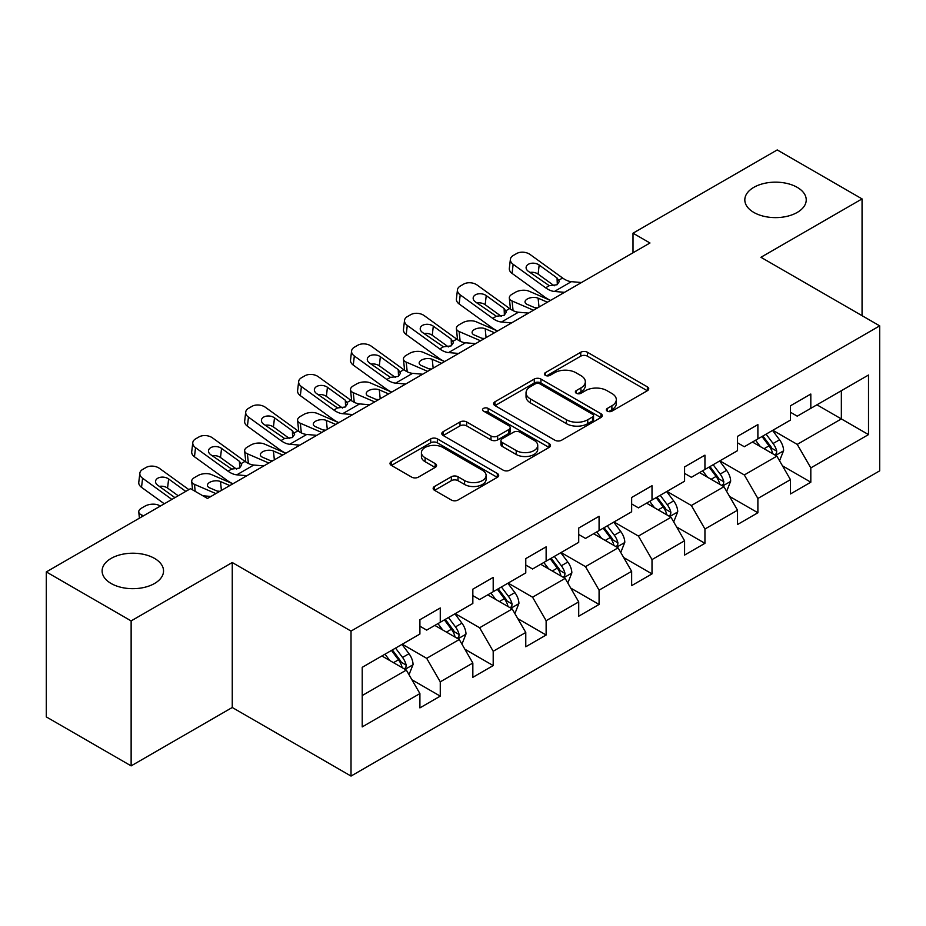 <?xml version="1.0" encoding="UTF-8"?>
<svg xmlns="http://www.w3.org/2000/svg" width="926" height="926" viewBox="0 0 926 926"><rect width="100%" height="100%" fill="white"/><g stroke="black" fill="none" stroke-linecap="round" stroke-linejoin="round"><path stroke-width="1.39" d="M607.317 411.144A3.299 1.898 0 0 0 611.97 411.144L647.367 390.703A4.711 2.72 0 0 0 648.744 388.781A4.711 2.72 0 0 0 647.367 386.86L587.408 352.25A4.711 2.72 0 0 0 580.752 352.25L545.356 372.68A3.299 1.898 0 0 0 544.395 374.023A3.299 1.898 0 0 0 545.356 375.366A3.299 1.898 0 0 0 550.021 375.366L554.605 372.727A15.071 8.704 0 0 1 575.914 372.727L580.915 375.609A15.071 8.704 0 0 1 585.325 381.767A15.071 8.704 0 0 1 580.915 387.925L576.331 390.564A3.299 1.898 0 0 0 575.37 391.906A3.299 1.898 0 0 0 576.331 393.261A3.299 1.898 0 0 0 580.996 393.261L585.579 390.61A15.071 8.704 0 0 1 606.9 390.61L611.889 393.492A15.071 8.704 0 0 1 616.311 399.65A15.071 8.704 0 0 1 611.889 405.808L607.317 408.447A3.299 1.898 0 0 0 606.345 409.79A3.299 1.898 0 0 0 607.317 411.144L607.317 408.447M154.549 558.413A30.708 17.733 0 0 0 121.074 554.57A30.708 17.733 0 0 0 102.115 570.948A30.708 17.733 0 0 0 111.108 583.484A30.708 17.733 0 0 0 144.583 587.327A30.708 17.733 0 0 0 163.543 570.948A30.708 17.733 0 0 0 154.549 558.413M797.24 187.353A30.708 17.733 0 0 0 763.776 183.51A30.708 17.733 0 0 0 744.817 199.889A30.708 17.733 0 0 0 753.81 212.424A30.708 17.733 0 0 0 787.274 216.267A30.708 17.733 0 0 0 806.233 199.889A30.708 17.733 0 0 0 797.24 187.353M434.525 486.474A4.711 2.72 0 0 0 433.148 488.396A4.711 2.72 0 0 0 434.525 490.317L451.344 500.028A4.711 2.72 0 0 0 458.011 500.028L497.308 477.341A4.711 2.72 0 0 0 498.697 475.42A4.711 2.72 0 0 0 497.308 473.487L437.361 438.878A4.711 2.72 0 0 0 430.694 438.878L391.397 461.565A4.711 2.72 0 0 0 390.02 463.498A4.711 2.72 0 0 0 391.397 465.419L411.711 477.145A4.711 2.72 0 0 0 418.378 477.145L435.197 467.433A4.711 2.72 0 0 0 436.574 465.512A4.711 2.72 0 0 0 435.197 463.59L425.115 457.768A12.605 7.269 0 0 1 421.423 452.629A12.605 7.269 0 0 1 429.201 445.904A12.605 7.269 0 0 1 442.941 447.49L482.411 470.269A12.605 7.269 0 0 1 486.104 475.42A12.605 7.269 0 0 1 478.325 482.133A12.605 7.269 0 0 1 464.586 480.559L458.011 476.763A4.711 2.72 0 0 0 451.344 476.763L434.525 486.474L434.525 490.317M232.252 562.522L131.133 620.906L46.3 571.921L46.3 716.898L131.133 765.883L232.252 707.499L351.023 776.069L351.023 631.092L232.252 562.522L232.252 707.499M862.06 315.673L862.06 198.905L760.929 257.289L879.7 325.859L351.023 631.092M862.06 198.905L777.227 149.931L633.002 233.19L633.002 252.786M46.3 571.921L190.513 488.662L207.482 498.454L649.971 242.994L633.002 233.19M554.94 440.22A4.711 2.72 0 0 0 561.596 440.22L600.905 417.533A4.711 2.72 0 0 0 602.282 415.612A4.711 2.72 0 0 0 600.905 413.69L540.946 379.07A4.711 2.72 0 0 0 534.279 379.07L494.982 401.768A4.711 2.72 0 0 0 493.604 403.69A4.711 2.72 0 0 0 494.982 405.611L554.94 440.22M484.807 411.85A3.299 1.898 0 0 1 488.152 412.313L488.152 408.401L549.106 443.589A4.711 2.72 0 0 1 550.484 445.51A4.711 2.72 0 0 1 549.106 447.432L509.798 470.13A4.711 2.72 0 0 1 503.142 470.13L443.184 435.509L443.184 431.666A4.711 2.72 0 0 0 441.806 433.588A4.711 2.72 0 0 0 443.184 435.509M443.184 431.666L460.014 421.955A4.711 2.72 0 0 1 466.669 421.955L490.988 435.996A4.711 2.72 0 0 0 497.644 435.996L508.802 429.548A4.711 2.72 0 0 0 510.18 427.627A4.711 2.72 0 0 0 508.802 425.705L483.488 411.086A3.299 1.898 0 0 1 482.527 409.743A3.299 1.898 0 0 1 484.564 407.984A3.299 1.898 0 0 1 488.152 408.401M351.023 776.069L879.7 470.836L879.7 325.859M411.931 679.777L440.267 696.132L440.267 681.837L472.839 663.028L472.839 677.323L493.199 665.574L493.199 651.267L525.771 632.47L525.771 646.765L546.132 635.016L546.132 620.709L578.715 601.9L578.715 616.207L599.076 604.447L599.076 590.151L631.648 571.342L631.648 585.637L652.008 573.889L652.008 559.582L684.58 540.772L684.58 555.079L704.941 543.319L704.941 529.024L737.524 510.214L737.524 524.521L757.885 512.761L757.885 498.466L790.457 479.656L790.457 493.952L810.817 482.203L810.817 467.896L868.507 434.595L868.507 375.03L841.352 390.714L841.352 418.922L868.507 434.595M440.267 696.132L419.906 707.892L419.906 693.586L362.216 726.898L362.216 667.333L419.906 634.032L419.906 619.726L440.267 607.977L440.267 622.272L472.839 603.463L472.839 589.168L493.199 577.407L493.199 591.714L525.771 572.905L525.771 558.61L546.132 546.849L546.132 561.156L578.715 542.347L578.715 528.04L599.076 516.291L599.076 530.586L631.648 511.777L631.648 497.482L652.008 485.722L652.008 500.028L684.58 481.219L684.58 466.912L704.941 455.164L704.941 469.47L737.524 450.661L737.524 436.354L757.885 424.606L757.885 438.901L790.457 420.091L790.457 405.796L810.817 394.036L810.817 408.343L868.507 375.03M434.838 625.409L459.273 639.519L426.689 658.328L402.254 644.218M419.906 626.196L426.689 630.108L440.267 622.272M426.689 658.328L440.267 681.837M459.273 639.519L472.839 663.028M487.77 594.851L512.205 608.949L479.622 627.759L455.198 613.66M472.839 595.626L479.622 599.55L493.199 591.714M479.622 627.759L493.199 651.267M512.205 608.949L525.771 632.47M540.703 564.281L565.138 578.391L532.566 597.201L508.131 583.091M525.771 565.068L532.566 568.992L546.132 561.156M532.566 597.201L546.132 620.709M565.138 578.391L578.715 601.9M593.647 533.723L618.07 547.833L585.498 566.643L561.063 552.533M578.715 534.51L585.498 538.423L599.076 530.586M585.498 566.643L599.076 590.151M618.07 547.833L631.648 571.342M646.58 503.165L671.014 517.264L638.431 536.073L614.007 521.975M631.648 503.941L638.431 507.865L652.008 500.028M638.431 536.073L652.008 559.582M671.014 517.264L684.58 540.772M699.512 472.596L723.947 486.706L691.375 505.515L666.94 491.405M684.58 473.383L691.375 477.307L704.941 469.47M691.375 505.515L704.941 529.024M723.947 486.706L737.524 510.214M752.444 442.038L776.879 456.148L744.307 474.945L719.872 460.847M737.524 442.825L744.307 446.737L757.885 438.901M744.307 474.945L757.885 498.466M776.879 456.148L790.457 479.656M816.917 404.812L841.352 418.922L797.24 444.387L772.805 430.277M790.457 412.255L797.24 416.179L810.817 408.343M797.24 444.387L810.817 467.896M131.133 620.906L131.133 765.883M362.216 695.542L406.329 670.077L381.894 655.978M406.329 670.077L419.906 693.586M782.482 465.836L810.817 482.203M729.549 496.405L757.885 512.761M676.605 526.963L704.941 543.319M623.673 557.533L652.008 573.889M570.74 588.091L599.076 604.447M517.808 618.649L546.132 635.016M464.864 649.219L493.199 665.574M608.625 411.607L611.889 409.72A15.071 8.704 0 0 0 616.311 403.562L616.311 399.65M585.325 381.767L585.325 385.679A15.071 8.704 0 0 1 580.915 391.837L577.65 393.724M647.297 390.749L587.408 356.163A4.711 2.72 0 0 0 580.752 356.163L546.676 375.84M600.835 417.568L540.946 382.994A4.711 2.72 0 0 0 534.279 382.994L495.04 405.646M592.571 416.955A3.299 1.898 0 0 0 593.543 415.612A3.299 1.898 0 0 0 592.571 414.269L539.951 383.885A3.299 1.898 0 0 0 535.286 383.885L530.459 386.674A15.071 8.704 0 0 0 526.037 392.821A15.071 8.704 0 0 0 530.459 398.979L566.423 419.744A15.071 8.704 0 0 0 587.744 419.744L592.571 416.955L592.571 420.879A3.299 1.898 0 0 0 593.543 419.524L593.543 415.612M526.037 392.821L526.037 396.745A15.071 8.704 0 0 0 530.459 402.891L530.459 398.979M592.571 420.879L587.744 423.668A15.071 8.704 0 0 1 566.423 423.668L530.459 402.891M443.253 435.544L460.014 425.879L460.014 421.955M510.18 427.627L510.18 431.551A4.711 2.72 0 0 1 508.802 433.472L497.644 439.908A4.711 2.72 0 0 1 490.988 439.908L466.669 425.879A4.711 2.72 0 0 0 460.014 425.879M488.152 412.313L549.049 447.466M516.21 450.557A12.605 7.269 0 0 0 529.95 452.143A12.605 7.269 0 0 0 537.728 445.418A12.605 7.269 0 0 0 534.036 440.278L520.134 432.245A4.711 2.72 0 0 0 513.467 432.245L502.309 438.681A4.711 2.72 0 0 0 500.931 440.614A4.711 2.72 0 0 0 502.309 442.535L516.21 450.557L516.21 454.481A12.605 7.269 0 0 0 529.95 456.055A12.605 7.269 0 0 0 537.728 449.33L537.728 445.418M500.931 440.614L500.931 444.526A4.711 2.72 0 0 0 502.309 446.448L502.309 442.535M516.21 454.481L502.309 446.448M486.104 475.42L486.104 479.332A12.605 7.269 0 0 1 478.325 486.057A12.605 7.269 0 0 1 464.586 484.483L458.011 480.675A4.711 2.72 0 0 0 451.344 480.675L434.595 490.352M421.423 452.629L421.423 456.541A12.605 7.269 0 0 0 425.115 461.692L425.115 457.768M435.127 467.468L425.115 461.692M497.25 477.376L437.361 442.802A4.711 2.72 0 0 0 430.694 442.802L391.455 465.454M779.565 460.789L783.604 450.615A12.721 7.339 -120 0 0 779.542 439.792L772.539 430.44M550.472 300.429L529.047 291.192A9.596 4.804 -5.9 0 0 515.527 292.199L512.136 294.167A9.596 4.804 -5.9 0 0 509.323 298.045A9.596 4.804 -5.9 0 0 512.078 300.985L513.073 310.638M760.327 446.587L755.57 440.232M533.503 310.233L512.078 300.985M774.912 455.002L776.451 453.381L776.729 451.159A12.721 7.339 -120 0 0 773.094 443.508L766.091 434.167M762.908 436.007L770.675 446.378A6.482 3.739 60 0 1 771.856 448.346L776.729 451.159M547.416 302.2L538.11 298.184A7.674 3.843 174.1 0 0 527.299 298.994A7.674 3.843 174.1 0 0 525.042 302.108A7.674 3.843 174.1 0 0 527.253 304.457L536.559 308.462M510.631 309.238A9.596 4.804 174.1 0 1 510.388 308.381L509.323 298.045M537.404 307.976A7.674 3.843 -5.9 0 0 534.892 307.745M762.017 436.516L769.02 445.857A12.721 7.339 60 0 1 772.666 453.509M564.524 292.327L554.408 291.459A23.995 13.855 60 0 1 545.634 287.801L513.143 264.304L512.078 273.413A9.596 6.193 -173.3 0 1 509.335 268.378L510.4 259.268A9.596 6.193 6.7 0 0 513.143 264.304M550.53 300.406A35.987 20.777 60 0 1 544.581 296.91L512.078 273.413M581.493 282.534L571.377 281.666A23.995 13.855 60 0 1 562.603 278.008L530.112 254.511A9.596 6.193 6.7 0 0 516.592 253.562L513.201 255.518A9.596 6.193 6.7 0 0 510.4 259.268M557.325 284.595L557.047 277.962L559.316 281.504L557.082 284.745L549.292 285.694L528.318 271.306A7.674 4.954 -173.3 0 1 526.118 267.278A7.674 4.954 -173.3 0 1 528.364 264.28A7.674 4.954 -173.3 0 1 539.175 265.033L538.11 274.142L554.234 285.798M538.11 274.142A7.674 4.954 6.7 0 0 529.904 272.452M557.047 277.962L539.175 265.033M726.632 491.347L730.66 481.184A12.721 7.339 -120 0 0 726.609 470.35L719.606 460.998M497.54 330.999L476.114 321.75A9.596 4.804 -5.9 0 0 462.595 322.769L459.203 324.725A9.596 4.804 -5.9 0 0 456.391 328.614A9.596 4.804 -5.9 0 0 459.146 331.543L460.141 341.196M707.395 477.145L702.637 470.802M480.571 340.791L459.146 331.543M721.979 485.571L723.519 483.939L723.796 481.717A12.721 7.339 -120 0 0 720.162 474.077L713.159 464.725M709.964 466.565L717.743 476.936A6.482 3.739 60 0 1 718.912 478.904L723.796 481.717M494.484 332.758L485.178 328.742A7.674 3.843 174.1 0 0 474.367 329.552A7.674 3.843 174.1 0 0 472.11 332.665A7.674 3.843 174.1 0 0 474.32 335.015L483.627 339.032M457.699 339.796A9.596 4.804 174.1 0 1 457.444 338.939L456.391 328.614M484.472 338.546A7.674 3.843 -5.9 0 0 481.96 338.314M709.085 467.074L716.087 476.427A12.721 7.339 60 0 1 719.722 484.078M673.688 521.917L677.728 511.742A12.721 7.339 -120 0 0 673.665 500.908L666.662 491.567M444.607 361.557L423.182 352.32A9.596 4.804 -5.9 0 0 409.662 353.327L406.259 355.283A9.596 4.804 -5.9 0 0 403.447 359.172A9.596 4.804 -5.9 0 0 406.213 362.112L407.209 371.766M654.462 507.714L649.705 501.36M427.638 371.349L406.213 362.112M669.047 516.129L670.586 514.509L670.864 512.286A12.721 7.339 -120 0 0 667.218 504.635L660.215 495.283M657.032 497.123L664.799 507.494A6.482 3.739 60 0 1 665.979 509.462L670.864 512.286M441.552 363.328L432.245 359.311A7.674 3.843 174.1 0 0 421.423 360.121A7.674 3.843 174.1 0 0 419.177 363.224A7.674 3.843 174.1 0 0 421.388 365.573L430.694 369.59M404.766 370.365A9.596 4.804 174.1 0 1 404.512 369.509L403.447 359.172M431.539 369.104A7.674 3.843 -5.9 0 0 429.027 368.872M656.152 497.632L663.155 506.985A12.721 7.339 60 0 1 666.789 514.636M511.58 322.885L501.475 322.017A23.995 13.855 60 0 1 492.701 318.37L460.21 294.862L459.146 303.971A9.596 6.193 -173.3 0 1 456.402 298.936L457.467 289.838A9.596 6.193 6.7 0 0 460.21 294.862M497.586 330.964A35.987 20.777 60 0 1 491.637 327.468L459.146 303.971M528.549 313.092L518.444 312.224A23.995 13.855 60 0 1 509.67 308.566L477.179 285.069A9.596 6.193 6.7 0 0 463.66 284.12L460.268 286.076A9.596 6.193 6.7 0 0 457.467 289.838M504.392 315.153L504.114 308.52L506.383 312.062L504.138 315.303L496.359 316.252L475.385 301.864A7.674 4.954 -173.3 0 1 473.186 297.848A7.674 4.954 -173.3 0 1 475.42 294.838A7.674 4.954 -173.3 0 1 486.243 295.602L485.178 304.7L501.302 316.368M485.178 304.7A7.674 4.954 6.7 0 0 476.971 303.022M504.114 308.52L486.243 295.602M458.648 353.454L448.543 352.586A23.995 13.855 60 0 1 439.769 348.928L407.278 325.431L406.213 334.529A9.596 6.193 -173.3 0 1 403.458 329.506L404.523 320.396A9.596 6.193 6.7 0 0 407.278 325.431M444.654 361.534A35.987 20.777 60 0 1 438.704 358.038L406.213 334.529M475.617 343.65L465.512 342.782A23.995 13.855 60 0 1 456.738 339.136L424.235 315.639A9.596 6.193 6.7 0 0 410.716 314.678L407.324 316.646A9.596 6.193 6.7 0 0 404.523 320.396M451.448 345.722L451.182 339.09L453.451 342.632L451.205 345.873L443.427 346.822L422.453 332.434A7.674 4.954 -173.3 0 1 420.254 328.406A7.674 4.954 -173.3 0 1 422.488 325.396A7.674 4.954 -173.3 0 1 433.31 326.16L432.245 335.27L448.369 346.926M432.245 335.27A7.674 4.954 6.7 0 0 424.039 333.58M451.182 339.09L433.31 326.16M620.756 552.475L624.795 542.3A12.721 7.339 -120 0 0 620.733 531.478L613.73 522.125M391.663 392.126L370.238 382.878A9.596 4.804 -5.9 0 0 356.718 383.885L353.327 385.853A9.596 4.804 -5.9 0 0 350.514 389.742A9.596 4.804 -5.9 0 0 353.269 392.67L354.264 402.324M601.518 538.272L596.761 531.918M374.706 401.919L353.269 392.67M616.103 546.699L617.654 545.067L617.931 542.844A12.721 7.339 -120 0 0 614.285 535.193L607.282 525.852M604.099 527.693L611.866 538.064A6.482 3.739 60 0 1 613.047 540.032L617.931 542.844M388.607 393.886L379.301 389.869A7.674 3.843 174.1 0 0 368.49 390.679A7.674 3.843 174.1 0 0 366.245 393.793A7.674 3.843 174.1 0 0 368.444 396.143L377.75 400.148M351.822 400.923A9.596 4.804 174.1 0 1 351.579 400.067L350.514 389.742M378.595 399.662A7.674 3.843 -5.9 0 0 376.083 399.43M603.208 528.202L610.211 537.555A12.721 7.339 60 0 1 613.857 545.194M567.823 583.033L571.851 572.87A12.721 7.339 -120 0 0 567.8 562.036L560.797 552.683M338.731 422.684L317.305 413.436A9.596 4.804 -5.9 0 0 303.786 414.454L300.394 416.411A9.596 4.804 -5.9 0 0 297.582 420.3A9.596 4.804 -5.9 0 0 300.337 423.24L301.332 432.882M548.586 568.83L543.828 562.487M321.762 432.477L300.337 423.24M563.17 577.257L564.71 575.625L564.987 573.414A12.721 7.339 -120 0 0 561.353 565.763L554.35 556.41M551.167 558.251L558.934 568.622A6.482 3.739 60 0 1 560.103 570.59L564.987 573.414M335.675 424.444L326.369 420.427A7.674 3.843 174.1 0 0 315.558 421.237A7.674 3.843 174.1 0 0 313.301 424.351A7.674 3.843 174.1 0 0 315.511 426.701L324.818 430.717M298.89 431.481A9.596 4.804 174.1 0 1 298.647 430.636L297.582 420.3M325.663 430.231A7.674 3.843 -5.9 0 0 323.151 430M550.275 558.76L557.278 568.113A12.721 7.339 60 0 1 560.924 575.764M514.879 613.602L518.919 603.428A12.721 7.339 -120 0 0 514.868 592.605L507.853 583.253M285.798 453.242L264.373 444.005A9.596 4.804 -5.9 0 0 250.853 445.012L247.462 446.969A9.596 4.804 -5.9 0 0 244.638 450.858A9.596 4.804 -5.9 0 0 247.404 453.798L248.399 463.451M495.653 599.4L490.896 593.045M268.829 463.046L247.404 453.798M510.238 607.815L511.777 606.194L512.055 603.972A12.721 7.339 -120 0 0 508.42 596.321L501.406 586.968M498.223 588.809L505.99 599.18A6.482 3.739 60 0 1 507.17 601.148L512.055 603.972M282.743 455.013L273.436 450.997A7.674 3.843 174.1 0 0 262.614 451.807A7.674 3.843 174.1 0 0 260.368 454.909A7.674 3.843 174.1 0 0 262.579 457.259L271.885 461.275M245.957 462.051A9.596 4.804 174.1 0 1 245.703 461.194L244.638 450.858M272.73 460.789A7.674 3.843 -5.9 0 0 270.218 460.558M497.343 589.33L504.346 598.671A12.721 7.339 60 0 1 507.98 606.322M405.715 384.012L395.599 383.144A23.995 13.855 60 0 1 386.837 379.486L354.334 355.989L353.269 365.099A9.596 6.193 -173.3 0 1 350.526 360.064L351.591 350.954A9.596 6.193 6.7 0 0 354.334 355.989M391.721 392.092A35.987 20.777 60 0 1 385.772 388.596L353.269 365.099M422.684 374.22L412.568 373.352A23.995 13.855 60 0 1 403.794 369.694L371.303 346.197A9.596 6.193 6.7 0 0 357.783 345.248L354.392 347.204A9.596 6.193 6.7 0 0 351.591 350.954M398.516 376.28L398.238 369.648L400.518 373.19L398.273 376.431L390.483 377.38L369.509 362.992A7.674 4.954 -173.3 0 1 367.309 358.964A7.674 4.954 -173.3 0 1 369.555 355.966A7.674 4.954 -173.3 0 1 380.366 356.718L379.301 365.828L395.425 377.495M379.301 365.828A7.674 4.954 6.7 0 0 371.095 364.138M398.238 369.648L380.366 356.718M352.783 414.57L342.666 413.702A23.995 13.855 60 0 1 333.892 410.056L301.401 386.559L300.337 395.657A9.596 6.193 -173.3 0 1 297.593 390.622L298.658 381.524A9.596 6.193 6.7 0 0 301.401 386.559M338.789 422.65A35.987 20.777 60 0 1 332.828 419.154L300.337 395.657M369.74 404.778L359.635 403.91A23.995 13.855 60 0 1 350.861 400.264L318.37 376.755A9.596 6.193 6.7 0 0 304.851 375.806L301.459 377.762A9.596 6.193 6.7 0 0 298.658 381.524M345.583 406.85L345.305 400.217L347.574 403.748L345.329 406.989L337.55 407.938L316.576 393.55A7.674 4.954 -173.3 0 1 314.377 389.533A7.674 4.954 -173.3 0 1 316.623 386.524A7.674 4.954 -173.3 0 1 327.434 387.288L326.369 396.386L342.493 408.053M326.369 396.386A7.674 4.954 6.7 0 0 318.162 394.707M345.305 400.217L327.434 387.288M299.839 445.14L289.734 444.272A23.995 13.855 60 0 1 280.96 440.614L248.469 417.117L247.404 426.215A9.596 6.193 -173.3 0 1 244.661 421.191L245.714 412.082A9.596 6.193 6.7 0 0 248.469 417.117M285.845 453.219A35.987 20.777 60 0 1 279.895 449.723L247.404 426.215M316.808 435.336L306.703 434.479A23.995 13.855 60 0 1 297.929 430.821L265.438 407.324A9.596 6.193 6.7 0 0 251.918 406.364L248.515 408.331A9.596 6.193 6.7 0 0 245.714 412.082M292.639 437.408L292.373 430.775L294.642 434.317L292.396 437.558L284.618 438.507L263.644 424.12A7.674 4.954 -173.3 0 1 261.445 420.091A7.674 4.954 -173.3 0 1 263.678 417.082A7.674 4.954 -173.3 0 1 274.501 417.846L273.436 426.955L289.56 438.611M273.436 426.955A7.674 4.954 6.7 0 0 265.23 425.265M292.373 430.775L274.501 417.846M461.947 644.16L465.986 633.986A12.721 7.339 -120 0 0 461.924 623.163L454.921 613.811M232.854 483.812L211.429 474.563A9.596 4.804 -5.9 0 0 197.909 475.582L194.518 477.538A9.596 4.804 -5.9 0 0 191.705 481.427A9.596 4.804 -5.9 0 0 194.472 484.356L195.189 491.359M442.709 629.958L437.952 623.603M215.897 493.604L194.472 484.356M457.294 638.384L458.845 636.752L459.122 634.53A12.721 7.339 -120 0 0 455.476 626.89L448.473 617.538M445.29 619.378L453.057 629.749A6.482 3.739 60 0 1 454.238 631.717L459.122 634.53M229.81 485.571L220.504 481.555A7.674 3.843 174.1 0 0 209.681 482.365A7.674 3.843 174.1 0 0 207.436 485.479A7.674 3.843 174.1 0 0 209.635 487.828L218.953 491.845M219.786 491.359A7.674 3.843 -5.9 0 0 217.274 491.116M444.399 619.888L451.402 629.24A12.721 7.339 60 0 1 455.048 636.88M246.906 475.698L236.801 474.83A23.995 13.855 60 0 1 228.028 471.184L195.525 447.675L194.472 456.784A9.596 6.193 -173.3 0 1 191.717 451.749L192.782 442.651A9.596 6.193 6.7 0 0 195.525 447.675M232.912 483.777A35.987 20.777 60 0 1 226.963 480.281L194.472 456.784M263.875 465.905L253.759 465.037A23.995 13.855 60 0 1 244.985 461.38L212.494 437.882A9.596 6.193 6.7 0 0 198.974 436.933L195.583 438.889A9.596 6.193 6.7 0 0 192.782 442.651M239.707 467.966L239.429 461.333L241.709 464.875L239.464 468.116L231.674 469.065L210.7 454.678A7.674 4.954 -173.3 0 1 208.512 450.649A7.674 4.954 -173.3 0 1 210.746 447.652A7.674 4.954 -173.3 0 1 221.557 448.415L220.504 457.513L236.628 469.181M220.504 457.513A7.674 4.954 6.7 0 0 212.286 455.824M239.429 461.333L221.557 448.415M409.014 674.718L413.054 664.555A12.721 7.339 -120 0 0 408.991 653.721L401.988 644.38M160.499 505.99L158.496 505.121A9.596 4.804 -5.9 0 0 144.977 506.14L141.585 508.096A9.596 4.804 -5.9 0 0 138.773 511.985A9.596 4.804 -5.9 0 0 141.528 514.925L141.724 516.835M389.777 660.527L385.019 654.173M143.542 515.782L141.528 514.925M404.361 668.942L405.901 667.31L406.178 665.1A12.721 7.339 -120 0 0 402.544 657.448L395.541 648.096M392.358 649.936L400.125 660.307A6.482 3.739 60 0 1 401.305 662.275L406.178 665.1M391.466 650.446L398.469 659.798A12.721 7.339 60 0 1 402.115 667.449M171.877 499.427L142.592 478.244L141.528 487.342A9.596 6.193 -173.3 0 1 138.784 482.307L139.849 473.209A9.596 6.193 6.7 0 0 142.592 478.244M164.296 503.802L141.528 487.342M188.846 489.623L159.561 468.44A9.596 6.193 6.7 0 0 146.042 467.491L142.65 469.447A9.596 6.193 6.7 0 0 139.849 473.209M210.943 496.463L202.829 495.769M174.933 497.656L157.767 485.247A7.674 4.954 -173.3 0 1 155.568 481.219A7.674 4.954 -173.3 0 1 157.814 478.21A7.674 4.954 -173.3 0 1 168.625 478.974L167.56 488.071L178.209 495.769M167.56 488.071A7.674 4.954 6.7 0 0 159.353 486.393M185.79 491.393L168.625 478.974M611.889 409.72L611.889 405.808M576.331 393.261L576.331 390.564M580.915 391.837L580.915 387.925M545.356 375.366L545.356 372.68M580.752 356.163L580.752 352.25M587.408 356.163L587.408 352.25M647.367 390.703L647.367 386.86M494.982 405.611L494.982 401.768M534.279 382.994L534.279 379.07M540.946 382.994L540.946 379.07M600.905 417.533L600.905 413.69M566.423 423.668L566.423 419.744M587.744 423.668L587.744 419.744M466.669 425.879L466.669 421.955M490.988 439.908L490.988 435.996M497.644 439.908L497.644 435.996M508.802 433.472L508.802 429.548M549.106 447.432L549.106 443.589M451.344 480.675L451.344 476.763M458.011 480.675L458.011 476.763M464.586 484.483L464.586 480.559M435.197 467.433L435.197 463.59M391.397 465.419L391.397 461.565M430.694 442.802L430.694 438.878M437.361 442.802L437.361 438.878M497.308 477.341L497.308 473.487M775.629 455.418L783.512 450.869M773.094 443.508L779.542 439.792M764.054 448.728L769.02 445.857M538.11 298.184L539.025 307.038M549.292 285.694L545.634 287.801M562.603 278.008L558.945 280.115M571.377 281.666L554.408 291.459M722.697 485.976L730.579 481.427M720.162 474.077L726.609 470.35M711.11 479.298L716.087 476.427M485.178 328.742L486.092 337.608M669.753 516.546L677.647 511.985M667.218 504.635L673.665 500.908M658.178 509.856L663.155 506.985M432.245 359.311L433.16 368.166M496.359 316.252L492.701 318.37M509.67 308.566L506.013 310.685M518.444 312.224L501.475 322.017M443.427 346.822L439.769 348.928M456.738 339.136L453.08 341.243M465.512 342.782L448.543 352.586M616.82 547.104L624.714 542.555M614.285 535.193L620.733 531.478M605.245 540.425L610.211 537.555M379.301 389.869L380.216 398.736M563.888 577.662L571.77 573.113M561.353 565.763L567.8 562.036M552.301 570.983L557.278 568.113M326.369 420.427L327.283 429.294M510.944 608.232L518.838 603.671M508.42 596.321L514.868 592.605M499.369 601.541L504.346 598.671M273.436 450.997L274.351 459.852M390.483 377.38L386.837 379.486M403.794 369.694L400.148 371.801M412.568 373.352L395.599 383.144M337.55 407.938L333.892 410.056M350.861 400.264L347.204 402.37M359.635 403.91L342.666 413.702M284.618 438.507L280.96 440.614M297.929 430.821L294.271 432.928M306.703 434.479L289.734 444.272M458.011 638.79L465.905 634.241M455.476 626.89L461.924 623.163M446.436 632.111L451.402 629.24M220.504 481.555L221.407 490.421M231.674 469.065L228.028 471.184M244.985 461.38L241.339 463.498M253.759 465.037L236.801 474.83M405.079 669.359L412.961 664.799M402.544 657.448L408.991 653.721M393.492 662.669L398.469 659.798M191.705 481.427L192.573 489.854M138.773 511.985L139.409 518.166"/></g></svg>
